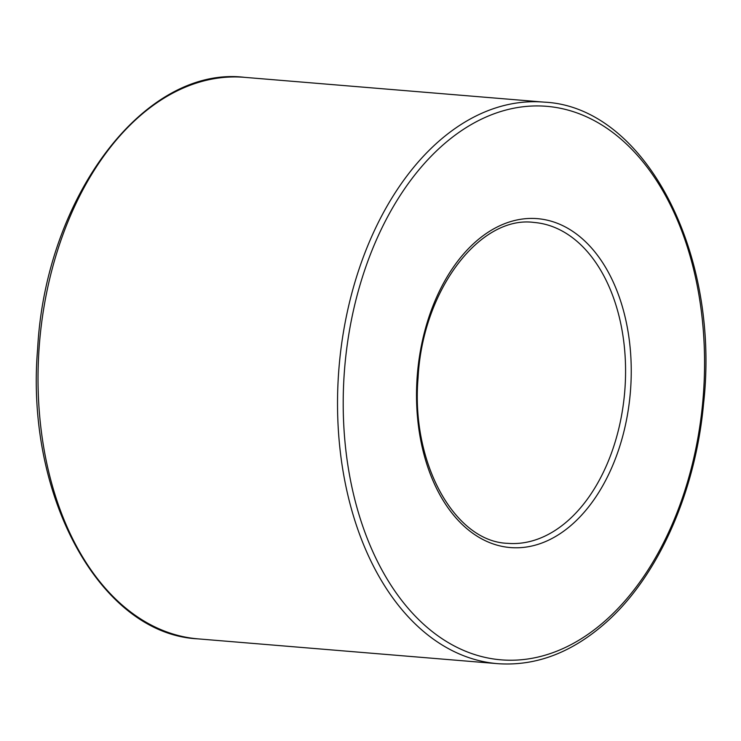 <?xml version="1.0" encoding="UTF-8"?>
<svg xmlns="http://www.w3.org/2000/svg" width="741" height="741" viewBox="0 0 741 741"><rect width="100%" height="100%" fill="white"/><g stroke="black" fill="none" stroke-linecap="round" stroke-linejoin="round"><path stroke-width="1.11" d="M568.81 519.913A160.982 104.259 94.7 0 0 623.987 343.463A160.982 104.259 94.7 0 0 534.104 222.457C480.464 215.094 422.592 289.49 418.081 377.706C410.653 463.329 454.937 541.662 507.548 543.329A160.982 104.259 94.7 0 0 568.81 519.913M244.558 77.342L544.061 102.128A281.728 182.453 94.7 0 0 338.989 367.842A281.728 182.453 94.7 0 0 497.591 663.658L198.088 638.872A281.728 182.453 94.7 0 1 39.486 343.055A281.728 182.453 94.7 0 1 244.558 77.342C144.801 65.254 45.636 196.606 37.643 348.631C25.018 496.229 100.461 634.296 198.088 638.872M573.071 523.6A165.011 106.871 94.7 0 0 581.944 238.445A165.011 106.871 94.7 0 0 416.637 387.395A165.011 106.871 94.7 0 0 573.071 523.6M606.657 619.513A277.699 179.85 94.7 0 0 621.597 139.632A277.699 179.85 94.7 0 0 343.398 390.294A277.699 179.85 94.7 0 0 606.657 619.513M544.061 102.128C644.448 106.611 720.678 252.468 703.561 403.743C695.447 492.265 658.203 576.146 606.295 622.245C572.182 652.571 535.947 666.381 497.591 663.658"/></g></svg>
